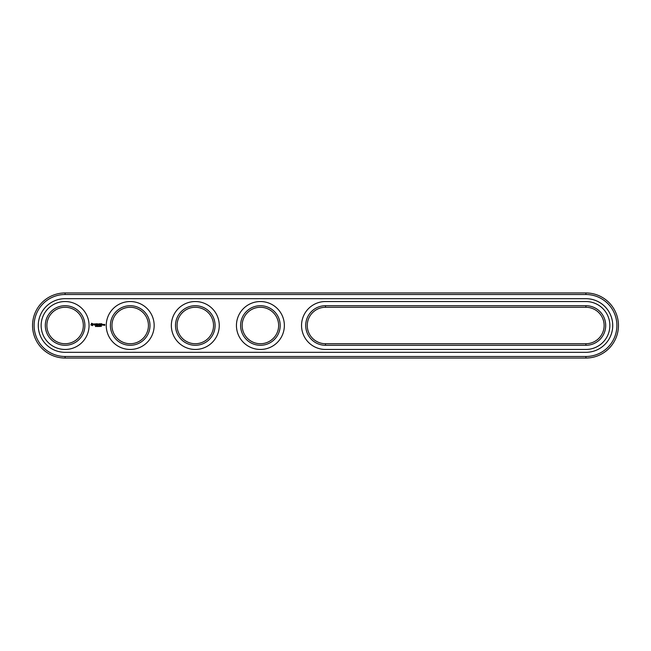 <?xml version="1.0" encoding="UTF-8"?>
<svg xmlns="http://www.w3.org/2000/svg" width="651" height="651" viewBox="0 0 651 651"><rect width="100%" height="100%" fill="white"/><g stroke="black" fill="none" stroke-linecap="round" stroke-linejoin="round"><path stroke-width="0.98" d="M585.9 358.05A32.55 32.55 0 0 0 618.45 325.5A32.55 32.55 0 0 0 585.9 292.95L65.1 292.95A32.55 32.55 0 0 0 32.55 325.5A32.55 32.55 0 0 0 65.1 358.05L585.9 358.05L585.9 356.488A30.988 30.988 0 0 0 616.888 325.5A30.988 30.988 0 0 0 585.9 294.512L65.1 294.512A30.988 30.988 0 0 0 34.112 325.5A30.988 30.988 0 0 0 65.1 356.488L585.9 356.488M585.9 352.321A26.821 26.821 0 0 0 612.721 325.5A26.821 26.821 0 0 0 585.9 298.679L65.1 298.679A26.821 26.821 0 0 0 38.279 325.5A26.821 26.821 0 0 0 65.1 352.321L585.9 352.321M325.5 307.272A18.228 18.228 0 0 0 307.272 325.5A18.228 18.228 0 0 0 325.5 343.728L585.9 343.728A18.228 18.228 0 0 0 604.128 325.5A18.228 18.228 0 0 0 585.9 307.272L325.5 307.272L325.5 305.71A19.79 19.79 0 0 0 305.71 325.5A19.79 19.79 0 0 0 325.5 345.29L585.9 345.29A19.79 19.79 0 0 0 605.69 325.5A19.79 19.79 0 0 0 585.9 305.71L325.5 305.71M177.072 325.5A18.228 18.228 0 0 0 204.414 341.287A18.228 18.228 0 0 0 204.414 309.713A18.228 18.228 0 0 0 177.072 325.5M111.972 325.5A18.228 18.228 0 0 0 139.314 341.287A18.228 18.228 0 0 0 139.314 309.713A18.228 18.228 0 0 0 111.972 325.5M46.872 325.5A18.228 18.228 0 0 0 74.214 341.287A18.228 18.228 0 0 0 74.214 309.713A18.228 18.228 0 0 0 46.872 325.5M242.172 325.5A18.228 18.228 0 0 0 269.514 341.287A18.228 18.228 0 0 0 269.514 309.713A18.228 18.228 0 0 0 242.172 325.5M175.51 325.5A19.79 19.79 0 0 0 205.195 342.638A19.79 19.79 0 0 0 205.195 308.362A19.79 19.79 0 0 0 175.51 325.5M110.41 325.5A19.79 19.79 0 0 0 140.095 342.638A19.79 19.79 0 0 0 140.095 308.362A19.79 19.79 0 0 0 110.41 325.5M45.31 325.5A19.79 19.79 0 0 0 74.995 342.638A19.79 19.79 0 0 0 74.995 308.362A19.79 19.79 0 0 0 45.31 325.5M240.61 325.5A19.79 19.79 0 0 0 270.295 342.638A19.79 19.79 0 0 0 270.295 308.362A19.79 19.79 0 0 0 240.61 325.5M95.909 326.167L95.494 325.882L95.494 326.542L95.909 326.167M96.535 325.882L96.039 326.542L96.535 325.882M97.495 325.915L97.121 326.542L97.316 325.882M98.041 326.257L97.74 326.542L97.74 325.882L98.041 326.257M98.415 326.476L98.862 326.037M98.862 326.501L98.749 325.964M99.766 326.476L99.587 325.866L99.766 326.476M100.36 326.468L100.156 325.882L100.36 326.468M100.995 326.281L100.498 326.354L100.815 325.882L100.995 326.281M101.548 326.232L101.108 326.257M91.612 323.262L90.863 324.93L92.532 325.671L93.28 324.011L91.612 323.262M103.338 325.101L102.793 324.385L102.712 325.101L103.338 325.101M104.258 324.385L104.648 325.248L104.176 325.321L104.721 325.402L104.803 324.467L104.258 324.385M103.558 324.385L103.558 325.183L104.103 324.564L103.558 324.385M93.972 323.954L94.867 324.686L94.037 325.012L95.03 324.995L94.126 324.255L94.956 323.921L93.972 323.954M95.241 323.913L95.713 325.183L96.267 323.832L95.241 323.913M96.56 323.75L96.478 325.101L97.349 325.183L96.641 325.028L97.276 324.467L96.641 323.913L97.43 323.832L96.56 323.75M98.854 323.791L98.358 324.629L97.715 323.832L97.796 325.183L97.878 324.125L98.358 324.865L98.846 324.125L99.001 325.101L98.854 323.791M100.197 323.75L99.334 323.832L99.408 325.183L100.124 324.467L99.489 323.913L100.197 323.75M100.612 323.75L100.612 325.183L100.612 323.75M101.898 323.75L101.035 323.832L101.108 325.183L101.979 325.101L101.19 325.028L101.825 324.467L101.19 323.913L101.898 323.75M585.9 349.457A23.957 23.957 0 0 0 609.857 325.5A23.957 23.957 0 0 0 585.9 301.543L325.5 301.543A23.957 23.957 0 0 0 301.543 325.5A23.957 23.957 0 0 0 325.5 349.457L585.9 349.457M171.343 325.5A23.957 23.957 0 0 0 207.278 346.251A23.957 23.957 0 0 0 207.278 304.749A23.957 23.957 0 0 0 171.343 325.5M106.243 325.5A23.957 23.957 0 0 0 142.178 346.251A23.957 23.957 0 0 0 142.178 304.749A23.957 23.957 0 0 0 106.243 325.5M41.143 325.5A23.957 23.957 0 0 0 77.078 346.251A23.957 23.957 0 0 0 77.078 304.749A23.957 23.957 0 0 0 41.143 325.5M236.443 325.5A23.957 23.957 0 0 0 272.378 346.251A23.957 23.957 0 0 0 272.378 304.749A23.957 23.957 0 0 0 236.443 325.5M98.48 326.013L98.48 326.42M99.416 326.476L99.416 325.948M92.068 323.832L92.711 324.467L92.068 325.101L91.433 324.467L92.068 323.832M102.874 324.548L103.175 325.028L102.874 324.548M585.9 292.95L585.9 294.512M65.1 358.05L65.1 356.488M65.1 292.95L65.1 294.512M325.5 343.728L325.5 345.29M585.9 307.272L585.9 305.71M585.9 343.728L585.9 345.29"/></g></svg>
